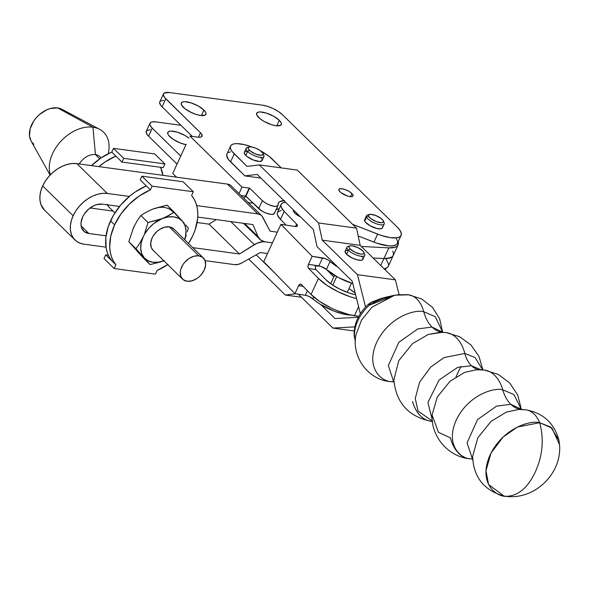 <?xml version="1.0" encoding="UTF-8"?>
<svg xmlns="http://www.w3.org/2000/svg" width="589" height="589" viewBox="0 0 589 589"><rect width="100%" height="100%" fill="white"/><g stroke="black" fill="none" stroke-linecap="round" stroke-linejoin="round"><path stroke-width="0.88" d="M180.389 143.017A13.547 4.476 24.7 0 0 176.096 141.043L180.389 143.017M169.772 136.626A13.547 4.476 -155.3 0 1 167.777 132.37A13.547 4.476 -155.3 0 1 176.258 131.862A13.547 4.476 -155.3 0 1 188.973 138.172L184.784 135.396L177.591 132.253L171.237 131.06L169.698 131.185L167.865 132.208L167.887 134.123L168.609 135.323L173.225 139.343L180.153 142.928L185.977 144.68A13.547 4.476 -155.3 0 1 169.772 136.626M258.667 117.498A13.547 4.476 -155.3 0 1 256.671 113.243A13.547 4.476 -155.3 0 1 266.243 113.051A13.547 4.476 -155.3 0 1 279.289 120.303L276.756 125.818L279.289 120.303L281.174 122.814L281.424 123.859L280.504 125.361L275.947 125.729L271.47 124.677L264.277 121.533L260.228 118.86L256.782 114.995L256.76 113.081L258.593 112.057L260.132 111.932L266.486 113.132L273.679 116.276L279.289 120.303A13.547 4.476 -155.3 0 1 281.284 124.566A13.547 4.476 -155.3 0 1 271.713 124.75A13.547 4.476 -155.3 0 1 258.667 117.498M269.283 123.896A13.547 4.476 24.7 0 0 264.991 121.923L269.283 123.896M183.282 107.257A13.547 4.476 -155.3 0 1 181.287 103.001A13.547 4.476 -155.3 0 1 190.858 102.81A13.547 4.476 -155.3 0 1 203.904 110.062L201.364 115.577L203.904 110.062L205.789 112.565L206.04 113.618L205.119 115.113L200.562 115.488L196.085 114.428L191.226 112.492L184.836 108.619L181.397 104.754L181.375 102.839L183.208 101.816L184.747 101.691L191.101 102.884L198.294 106.027L203.904 110.062A13.547 4.476 -155.3 0 1 205.9 114.318A13.547 4.476 -155.3 0 1 196.328 114.509A13.547 4.476 -155.3 0 1 183.282 107.257M193.899 113.648A13.547 4.476 24.7 0 0 189.606 111.674L193.899 113.648M340.037 191.859A7.782 2.57 -155.3 0 1 338.889 189.415A7.782 2.57 -155.3 0 1 344.388 189.305A7.782 2.57 -155.3 0 1 351.891 193.472L350.433 196.645L351.891 193.472L352.973 194.915L352.583 196.38L349.969 196.593L347.392 195.982L340.928 192.64L338.955 190.424L338.94 189.319L340.876 188.664L344.528 189.349L348.666 191.16L351.891 193.472A7.782 2.57 -155.3 0 1 353.032 195.923A7.782 2.57 -155.3 0 1 347.532 196.027A7.782 2.57 -155.3 0 1 340.037 191.859M152.249 128.159A15.572 5.146 -155.3 0 1 149.959 123.263A15.572 5.146 -155.3 0 1 156.092 121.923L180.963 125.302L156.092 121.923L152.168 121.908L150.858 122.35L149.797 124.073L150.085 125.28L152.249 128.159L148.568 136.169L152.249 128.159A15.572 5.146 -155.3 0 0 152.256 128.166A15.572 5.146 -155.3 0 1 152.249 128.159M149.959 123.263L146.271 131.273A15.572 5.146 24.7 0 0 148.568 136.169A15.572 5.146 -155.3 0 1 148.568 136.169L147.228 134.667L146.109 132.083L147.169 130.36L150.247 129.771M369.355 214.455L367.492 215.014A9.777 3.232 24.7 0 0 366.535 217.054L368.552 216.17A8.224 2.717 -155.3 0 1 369.355 214.455A8.224 2.717 -155.3 0 1 377.085 216.067A8.224 2.717 -155.3 0 1 383.343 220.89A8.224 2.717 -155.3 0 1 383.351 220.904L384.138 222.686A9.777 3.232 24.7 0 0 384.131 222.671A9.777 3.232 24.7 0 0 384.124 222.649A9.777 3.232 -155.3 0 1 384.138 222.686A9.777 3.232 -155.3 0 1 384.219 223.96A9.777 3.232 -155.3 0 1 375.568 223.481A9.777 3.232 -155.3 0 1 366.535 217.054A9.777 3.232 -155.3 0 1 366.454 215.788A9.777 3.232 -155.3 0 1 368.662 214.845M366.454 215.788L364.613 219.793A9.777 3.232 24.7 0 0 364.694 221.059L366.535 217.054L364.694 221.059A9.777 3.232 24.7 0 0 373.728 227.487A9.777 3.232 24.7 0 0 382.379 227.965L384.219 223.96M383.351 220.904L383.373 222.068L381.326 222.767L376.003 221.516L370.643 218.512L368.552 216.17L368.537 215.007L370.577 214.308L375.907 215.559L381.26 218.556L383.351 220.904A8.224 2.717 -155.3 0 1 377.475 222.038A8.224 2.717 -155.3 0 1 368.552 216.17L366.535 217.054A9.777 3.232 24.7 0 0 377.144 224.041A9.777 3.232 24.7 0 0 384.138 222.686L383.351 220.904M176.538 177.179L172.739 173.453L176.538 177.179M177.053 164.073L148.568 136.177L152.256 128.166L180.742 156.07L152.256 128.166L148.568 136.177A15.572 5.146 24.7 0 0 148.568 136.177L177.053 164.073M186.19 144.224L172.739 173.453L186.19 144.224M239.038 193.545L242.013 187.088L189.93 136.081L197.16 137.06L189.93 136.081L242.013 187.088L239.038 193.545M274.4 212.909L273.583 214.168L270.969 214.374L265.779 212.968L261.774 210.965L245.554 196.078L249.603 188.119L245.922 196.13L241.166 195.622L245.377 196.196L244.251 198.648L249.243 188.068L242.013 187.088L249.603 188.119L262.392 200.643L258.711 208.653A9.343 3.092 24.7 0 0 267.715 213.652A9.343 3.092 24.7 0 0 274.312 213.527L278.001 205.517A9.343 3.092 -155.3 0 1 271.396 205.649A9.343 3.092 -155.3 0 1 262.392 200.643L258.711 208.653L245.922 196.13L249.603 188.119L262.392 200.643L265.462 202.955L269.467 204.957L274.658 206.364L277.272 206.157L278.089 204.898A26.468 8.747 -155.3 0 1 278.339 203.153A26.468 8.747 -155.3 0 1 283.905 200.628M200.451 132.775A10.896 3.6 -155.3 0 1 202.056 136.206A10.896 3.6 -155.3 0 1 197.764 137.141L200.51 137.156L201.99 136.331L201.386 133.828L200.451 132.775L198.412 137.215L200.451 132.775L165.759 98.797A15.572 5.146 -155.3 0 1 163.47 93.901A15.572 5.146 -155.3 0 1 169.603 92.554L164.36 92.981L163.308 94.704L164.427 97.295L200.451 132.775M163.757 100.402L160.679 100.991L159.877 101.728L159.619 102.714L160.738 105.306L162.078 106.808L165.759 98.797L162.078 106.808L192.286 136.398L162.078 106.808A15.572 5.146 24.7 0 1 159.781 101.904L163.47 93.901M262.525 105.188L169.603 92.554L262.525 105.188A15.572 5.146 -155.3 0 1 282.389 114.641L278.42 111.52L273.252 108.619L267.671 106.395L262.525 105.188M396.397 238.538L397.641 241.527L397.163 243.868L396.279 244.737L393.305 245.804L388.909 245.915L377.196 243.301L358.171 235.953L373.956 242.123L377.637 234.113L352.59 224.321L380.877 235.291L389.955 237.595L396.986 237.794L399.96 236.726L400.844 235.858L401.33 233.516L400.086 230.527L397.2 227.096L282.389 114.641L397.2 227.096A26.468 8.747 -155.3 0 1 401.094 235.416A26.468 8.747 -155.3 0 1 377.637 234.113L373.956 242.123A26.468 8.747 24.7 0 0 397.413 243.426L401.094 235.416M275.888 209.787L279.179 208.727A26.468 8.747 24.7 0 0 276.086 209.662M284.612 200.599L279.569 201.784L278.354 203.124L278.089 204.898A9.343 3.092 -155.3 0 1 278.001 205.517M382.298 226.691L382.482 227.45M382.32 228.076L380.995 228.819L376.989 228.517L370.113 225.778L365.217 221.928L364.51 220.301L365.173 219.218M44.573 210.199L41.031 204.766L40 200.54L39.934 195.872L40.84 190.946L42.68 185.933A29.583 20.519 134.4 0 0 44.506 210.126L74.95 239.951A29.583 20.519 -45.6 0 1 73.132 215.758L42.68 185.933L45.39 181.044L48.865 176.464L52.958 172.363L57.531 168.896L62.39 166.208L67.367 164.39L72.256 163.521L76.872 163.632L227.406 184.092L230.358 185.174L231.492 186.168M261.656 215.692A12.457 8.636 -45.6 0 1 262.797 217.245L270.056 231.175L277.323 232.162L270.056 231.175L261.936 215.994L260.802 215L257.849 213.91A12.457 8.636 -45.6 0 1 261.656 215.692L231.205 185.874A12.457 8.636 134.4 0 0 227.406 184.092L76.872 163.632L107.316 193.457L76.872 163.632A29.583 20.519 134.4 0 0 42.68 185.933L73.132 215.758A29.583 20.519 -45.6 0 1 107.316 193.457L129.344 196.446L107.316 193.457L102.7 193.347L97.811 194.215L92.834 196.027L87.975 198.721L83.402 202.182L79.309 206.283L75.834 210.869L73.132 215.758L71.284 220.765L70.378 225.697L70.444 230.365L71.475 234.591L73.441 238.206L76.253 241.078L79.817 243.095L83.984 244.185A29.583 20.519 -45.6 0 1 74.95 239.951M82.607 217.047A17.125 11.876 -45.6 0 1 102.405 204.133L119.538 206.459L102.405 204.133L96.898 204.574L94.019 205.62L88.564 209.183L84.175 214.212L82.607 217.047A17.125 11.876 -45.6 0 0 83.667 231.05A17.125 11.876 -45.6 0 0 88.895 233.502L106.027 235.828L88.895 233.502L84.418 231.705L81.657 227.95L81.054 225.499L81.017 222.797L82.607 217.047M373.102 257.989L383.94 258.549L388.85 247.873L361.337 246.452L388.85 247.873L383.94 258.549A31.136 10.293 24.7 0 0 393.187 255.574A31.136 10.293 -155.3 0 1 383.94 258.549L373.102 257.989L383.94 258.549L380.752 265.492L383.94 258.549L373.102 257.989M398.171 241.762A31.136 10.293 -155.3 0 1 398.098 244.899A31.136 10.293 -155.3 0 1 388.85 247.873L395.145 247.24L397.119 246.173L398.208 244.641L398.171 241.762M254.33 244.656L230.77 221.574L254.33 244.656A17.125 11.876 -45.6 0 1 265.094 241.843A17.125 11.876 -45.6 0 1 259.918 239.399A17.125 11.876 -45.6 0 1 258.034 236.609L252.939 224.593L197.757 217.091L252.939 224.593L258.034 236.609L244.604 223.459L258.034 236.609L260.78 240.135L265.094 241.843L262.525 241.784L257.047 243.213L239.428 253.962L254.33 244.656M216.244 219.601L208.985 224.137L239.428 253.962L208.985 224.137L197.079 222.517L208.985 224.137L216.244 219.601M113.132 211.112L90.065 207.976L113.132 211.112M81.105 225.874L88.895 233.502L81.105 225.874M192.787 247.623L239.428 253.962L192.787 247.623M315.527 265.956L315.77 265.433L315.527 265.956A43.593 14.408 24.7 0 0 315.527 265.956L320.18 266.199L315.527 265.956L315.719 265.403A3.114 1.922 -81.2 0 0 316.006 269.637L315.292 267.752L315.505 265.956M386.178 259.219L388.556 264.063L388.379 266L387.29 267.531L384.227 268.901A31.136 10.293 24.7 0 0 388.276 266.257L398.098 244.899M248.205 202.52L253.13 203.19L248.205 202.52M241.77 262.959L260.235 252.534L267.494 253.52L260.235 252.534L241.77 262.959A12.457 8.636 -45.6 0 1 234.518 264.638L238.059 264.432L241.77 262.959M272.405 242.837L265.094 241.843L272.412 242.837M257.849 213.91L196.697 205.598L257.849 213.91L227.406 184.092L257.849 213.91M83.984 244.185L106.013 247.174L83.984 244.185M205.068 260.64L234.518 264.638L205.068 260.64L202.675 257.378L198.795 255.825A14.828 10.285 -45.6 0 1 203.323 257.945A14.828 10.285 -45.6 0 1 202.542 273.031A14.828 10.285 -45.6 0 1 187.103 281.255A14.828 10.285 -45.6 0 1 182.575 279.134A14.828 10.285 -45.6 0 1 183.363 264.041A14.828 10.285 -45.6 0 1 198.795 255.825L169.22 226.846L198.795 255.825L194.031 256.2L189.098 258.461L184.755 262.252L183.017 264.549L180.735 269.512L180.278 271.985L180.83 276.447L183.223 279.694L187.103 281.255L191.867 280.872L196.8 278.612L199.089 276.874L201.143 274.82L204.243 270.071L205.62 265.087L205.068 260.632M393.297 255.324L392.2 256.848L390.235 257.916L383.94 258.549L387.452 258.49L392.2 256.848L393.297 255.324L393.467 253.388L392.723 251.098M203.323 257.945L173.748 228.974A14.828 10.285 134.4 0 0 169.22 226.846L164.456 227.229L159.523 229.489L157.234 231.227L153.434 235.578L152.08 238.03L150.703 243.014L151.248 247.468L153.03 250.192M101.153 157.867L99.975 156.711A14.828 10.285 134.4 0 0 95.447 154.59L99.769 158.824L95.447 154.59A14.828 10.285 -45.6 0 1 100.999 157.977M92.937 127.202L95.447 154.59L92.937 127.202A34.876 24.186 -45.6 0 1 99.629 129.308A34.876 24.186 -45.6 0 1 108.177 153.758A34.876 24.186 134.4 0 0 92.937 127.202L57.641 107.927L92.937 127.202A34.876 24.186 134.4 0 0 60.336 141.853A34.876 24.186 134.4 0 0 50.374 174.823A34.876 24.186 -45.6 0 1 60.336 141.853A34.876 24.186 -45.6 0 1 92.937 127.202M99.629 129.308L61.97 109.289A22.573 15.66 134.4 0 0 57.641 107.927L60.822 108.751M160.569 167.298A51.405 35.657 -45.6 0 1 162.917 175.323L160.569 167.298M150.372 189.879L146.3 185.888A51.405 35.657 134.4 0 0 110.548 220.838L114.619 224.829A51.405 35.657 -45.6 0 1 150.372 189.879L152.087 186.146L193.325 191.749L183.15 181.787L141.912 176.185L140.197 179.91L150.372 189.879L139.438 195.865L129.418 204.059L120.966 213.925L114.619 224.829L110.548 220.838A51.405 35.657 134.4 0 0 111.836 260.824L105.733 254.846L104.017 258.578L114.192 268.54L115.908 264.814L111.836 260.824L115.908 264.814A51.405 35.657 -45.6 0 1 114.619 224.829L110.776 236.079L109.694 246.938L110.217 252.011L111.446 256.73L113.346 261.023L115.908 264.814L114.192 268.54L104.017 258.578L105.733 254.846L111.836 260.824L109.282 257.032L107.375 252.747L106.153 248.028L105.814 237.617L108.295 226.471L113.427 215.302L120.892 204.832L130.198 195.732L135.367 191.881L146.3 185.888L140.197 179.91L141.912 176.185L152.087 186.146L141.912 176.185L183.15 181.787L193.325 191.749L191.609 195.482A51.405 35.657 -45.6 0 1 188.524 243.441L192.897 235.467L195.15 229.843L197.624 218.696L197.816 213.351L197.293 208.285L196.071 203.566L194.164 199.273L191.609 195.482L193.325 191.749L152.087 186.146L150.372 189.879M163.852 260.802A26.468 18.355 -45.6 0 1 144.253 257.849L141.743 253.675L140.697 248.543L141.205 242.793L143.223 236.83A26.468 18.355 -45.6 0 1 162.336 218.541L148.03 222.532L144.666 233.413L148.03 222.532L140.852 215.5L136.979 221.103L133.607 227.406L128.792 241.704L144.253 257.849A26.468 18.355 -45.6 0 1 143.223 236.83L139.843 243.124L135.978 248.735L139.843 243.124L144.754 233.885L148.745 228.348L153.736 223.577L162.336 218.541A26.468 18.355 -45.6 0 1 182.487 221.28L174.204 212.165L168.623 215.603L162.336 218.541L168.24 216.936L173.807 216.87L178.666 218.35L182.487 221.28A26.468 18.355 -45.6 0 1 184.607 239.613L185.535 236.336L186.043 230.586L184.998 225.454L182.487 221.28L184.195 223.209L167.026 205.134L152.72 209.124L146.433 212.062L140.852 215.5L148.03 222.532L158.92 219.778L165.575 217.142L174.204 212.165L167.026 205.134L155.687 208.131M185.726 224.961L188.333 228.009L185.726 224.961M187.354 231.727L188.333 228.009L187.354 231.727M184.968 238.891L186.242 235.357L184.968 238.891M164.405 260.588L158.5 262.193L152.934 262.26L148.075 260.78L144.253 257.849L150.099 264.579L160.996 261.825L150.099 264.579L135.978 248.735L128.792 241.704L142.921 257.54L150.099 264.579L142.921 257.54L128.792 241.704L133.607 227.406L136.979 221.103L140.852 215.5L146.433 212.062L152.72 209.124A26.468 18.355 134.4 0 1 172.871 211.863M174.506 229.843L171.311 227.391L169.22 226.846A14.828 10.285 134.4 0 0 153.781 235.07A14.828 10.285 134.4 0 0 152.993 250.156L182.575 279.134M108.361 255.206L105.733 254.846L108.361 255.206M155.422 274.15L114.192 268.54L155.422 274.15L157.138 270.417L155.422 274.15M167.769 264.63A51.405 35.657 -45.6 0 1 157.138 270.417L168.071 264.424M136.398 250.067L133.21 246.482M132.415 230.395L135.139 224.468M149.768 210.479L152.72 209.124M123.675 158.323L164.913 163.926L163.197 167.651L121.96 162.049L123.675 158.323L164.913 163.926L154.738 153.957L113.5 148.354L123.675 158.323L113.5 148.354L111.785 152.087L121.96 162.049L111.785 152.087A51.405 35.657 134.4 0 0 91.501 165.619L100.852 158.073L111.785 152.087L113.5 148.354L154.738 153.957L164.913 163.926L163.197 167.651L121.96 162.049L123.675 158.323M98.893 166.628A51.405 35.657 -45.6 0 1 115.856 156.07L104.923 162.063L98.893 166.628M107.124 204.243L108.899 206.967M33.934 144.268L31.784 142.082M31.055 140.955L29.502 136.096L30.142 128.77L33.617 121.216L36.268 117.719L39.389 114.583L46.59 109.893L50.382 108.501L57.641 107.927A22.573 15.66 134.4 0 0 35.487 118.639A22.573 15.66 134.4 0 0 31.018 140.889L50.117 175.088M79.265 163.956A14.828 10.285 -45.6 0 1 95.447 154.59A14.828 10.285 134.4 0 0 79.265 163.956M107.36 204.81A14.828 10.285 134.4 0 0 108.862 206.93L114.921 212.865M281.152 204.449L277.463 212.46A23.354 7.716 24.7 0 0 280.511 219.41L284.192 211.399A23.354 7.716 -155.3 0 1 281.152 204.449A23.354 7.716 -155.3 0 1 285.569 202.255L282.779 202.933L281.446 203.956L280.916 205.377L281.211 207.137L284.192 211.399L296.613 224.107L297.342 226.095L294.809 226.471L280.924 224.328L263.732 261.707L294.956 293.668L263.732 261.707L280.924 224.328L294.809 226.471A6.229 2.061 -155.3 0 0 297.423 225.962L297.416 225.97A6.229 2.061 -155.3 0 0 296.613 224.107L284.192 211.399L280.511 219.41L277.522 215.147L277.235 213.387L277.765 211.966L281.181 210.347M355.292 293.05L348.96 288.647A28.022 9.262 -155.3 0 1 355.145 292.932M293.521 210.052L293.484 210.118A9.777 3.232 24.7 0 0 300.5 216.899M333.786 276.933L326.873 269.858L333.786 276.933M303.144 286.342L298.623 285.643L303.158 286.357L298.638 285.658L299.558 284.421L301.053 284.273L311.066 294.456L318.435 278.435L308.739 268.51L308.099 267.192L308.238 264.836L312.148 256.296L280.924 224.328L312.148 256.296L325.526 258.748L328.522 260.264L337.953 267.192A28.022 9.262 -155.3 0 1 330.09 261.435L326.409 269.445L320.799 266.383L308.445 264.284A3.114 1.922 98.8 0 0 308.739 268.51L316.006 269.637L325.71 279.561L316.006 269.637L308.739 268.51L318.435 278.435L311.066 294.456A34.25 11.324 24.7 0 0 354.46 315.711L358.598 306.729L354.46 315.711L358.767 316.381L348.938 314.578L336.834 310.536L330.709 307.782L319.503 301.325L311.066 294.456L301.369 284.531A3.114 1.922 98.8 0 0 300.618 284.119L300.626 284.126A3.114 1.922 98.8 0 0 298.623 285.643L303.144 286.342M351.67 315.108L343.733 314.114L334.28 311.213L320.232 304.241L309.38 296.576L306.287 295.464L294.956 293.668L298.638 285.658L294.956 293.668L305.352 295.28L307.443 290.745L305.352 295.28A6.229 2.061 24.7 0 1 312.899 298.814A28.022 9.262 24.7 0 0 351.177 315.108M313.746 296.959L312.899 298.814L313.746 296.959M356.566 298.623A34.25 11.324 -155.3 0 1 318.435 278.435L326.873 285.312L338.079 291.761L350.359 296.812L356.566 298.623M355.594 294.728A24.907 8.231 -155.3 0 1 325.71 279.561L331.843 284.561L339.993 289.251L348.924 292.924L355.594 294.728M286.099 225.131L280.511 219.41L286.099 225.131M352.796 283.567L338.174 277.448L326.409 269.445A6.229 2.061 24.7 0 0 318.863 265.911L322.551 257.901L312.148 256.296L308.467 264.299L318.863 265.911L322.551 257.901A6.229 2.061 -155.3 0 1 330.09 261.435L326.409 269.445A28.022 9.262 24.7 0 0 352.796 283.567M300.662 216.98L294.927 213.196L293.565 211.385L293.543 210.008M295.487 226.551L296.613 224.107L295.487 226.551M521.64 409.458L510.796 404.29A39.441 25.217 97.8 0 1 502.748 389.822L513.895 394.549L521.236 409.068M479.446 369.855L481.662 369.958A39.441 25.217 97.8 0 1 484.578 370.113A39.441 25.217 97.8 0 1 502.748 389.822C494.414 387.216 468.373 394.667 456.203 420.156C444.872 445.755 461.386 459.015 470.994 458.853A39.441 25.217 97.8 0 1 468.925 458.691A39.441 25.217 -82.2 0 0 470.994 458.853L472.238 458.993L470.994 458.853A39.441 25.217 97.8 0 1 472.12 458.905A39.441 25.217 -82.2 0 0 470.994 458.853C461.386 459.015 444.872 445.755 456.203 420.156C468.373 394.667 494.414 387.216 502.748 389.822A39.441 25.217 -82.2 0 0 510.796 404.29L496.542 406.145L477.524 419.611L467.077 442.818L472.518 459.243L467.077 442.818L477.524 419.611L496.542 406.145L510.796 404.29A39.441 25.217 -82.2 0 0 520.271 409.436A39.441 25.217 97.8 0 1 510.796 404.29L521.493 409.311L520.971 408.648M464.831 353.459L475.109 357.552L482.634 369.885L475.109 357.552L464.831 353.459A31.018 19.835 -82.2 0 0 471.406 365.717A31.018 19.835 97.8 0 1 464.831 353.459A39.441 25.217 -82.2 0 0 446.337 332.63A39.441 25.217 97.8 0 1 464.831 353.459L444.062 357.552L430.618 367.146L419.596 382.158L415.26 398.481L418.05 411.122L432.584 421.201L418.05 411.122L415.26 398.481L419.596 382.158L430.618 367.146L444.062 357.552L464.831 353.459M481.014 369.767L471.406 365.717L457.609 367.403L439.063 380.015L427.916 402.508L432.193 419.545L427.916 402.508L439.063 380.015L457.609 367.403L471.406 365.717A31.018 19.835 -82.2 0 0 478.54 369.693A31.018 19.835 97.8 0 1 471.406 365.717L481.014 369.767M423.763 311.736L435.219 316.661L442.545 331.872L435.219 316.661L423.763 311.736A39.441 25.217 -82.2 0 0 432.046 327.064A39.441 25.217 97.8 0 1 423.763 311.736A32.447 20.748 -82.2 0 0 408.611 294.817A32.447 20.748 97.8 0 1 423.763 311.736C415.326 309.092 388.961 316.639 376.643 342.445C365.173 368.368 381.893 381.79 391.619 381.628A39.441 25.217 97.8 0 1 393.371 381.672A39.441 25.217 -82.2 0 0 391.619 381.628A32.447 20.748 97.8 0 1 389.351 381.495A32.447 20.748 -82.2 0 0 391.619 381.628C381.893 381.79 365.173 368.368 376.643 342.445C388.961 316.639 415.326 309.092 423.763 311.736M393.562 381.819L391.619 381.628L393.562 381.819M442.957 332.292L432.046 327.064L417.792 328.912L398.775 342.378L388.335 365.585L393.776 382.011L388.335 365.585L398.775 342.378L417.792 328.912L432.046 327.064A39.441 25.217 -82.2 0 0 441.721 332.24A39.441 25.217 97.8 0 1 432.046 327.064L442.957 332.292M336.658 276.609L332.733 285.15L336.658 276.609M362.817 258.122L362.839 259.499L361.513 260.242L357.501 259.933L352.31 258.07L346.575 254.286A9.777 3.232 24.7 0 0 355.992 259.521A9.777 3.232 24.7 0 0 362.898 259.388L364.738 255.383A9.777 3.232 -155.3 0 1 357.832 255.516A9.777 3.232 -155.3 0 1 348.416 250.281L346.575 254.286L345.029 251.717L345.699 250.642L347.628 250.266M364.024 253.093A9.777 3.232 -155.3 0 1 364.738 255.383M349.873 245.878A8.224 2.717 -155.3 0 1 362.728 250.811L363.877 252.328L363.892 253.491L362.772 254.109L360.704 254.102L355.042 252.291L350.212 249.11A8.224 2.717 -155.3 0 1 349.873 245.878L348.011 246.438A9.777 3.232 24.7 0 0 348.416 250.281A9.777 3.232 24.7 0 0 359.364 255.935A9.777 3.232 24.7 0 0 364.65 254.095L363.862 252.313A8.224 2.717 -155.3 0 1 359.415 253.859A8.224 2.717 -155.3 0 1 350.212 249.11L348.416 250.281L350.212 249.11L349.071 247.586L349.056 246.43L350.168 245.804L352.244 245.819L357.906 247.63L362.728 250.811A8.224 2.717 -155.3 0 1 363.862 252.313M521.015 409.554L523.643 409.694A32.447 20.748 97.8 0 1 525.859 409.819A32.447 20.748 97.8 0 1 539.701 422.711C544.133 439.217 542.683 455.606 535.335 471.87C527.803 487.95 517.967 496.115 505.826 496.365L508.609 496.608C536.52 498.508 561.994 472.547 559.55 444.666L551.959 428.063L539.701 422.711L550.708 427.054L558.902 440.064L559.55 444.68M508.624 496.608L503.993 496.048L488.575 484.533L485.969 470.633L491.027 453.044L503.05 437.104L517.481 426.996L539.701 422.711A32.447 20.748 -82.2 0 0 525.859 409.819M518.718 409.458L506.319 412.123L491.101 421.341L477.812 437.804L472.614 456.468L477.812 437.804L491.101 421.341L506.319 412.123L518.718 409.458L525.808 409.811C543.161 412.977 554.197 423.064 558.902 440.064M484.578 370.113A39.441 25.217 -82.2 0 1 502.748 389.822L513.88 394.542L521.236 409.031M468.925 458.691A39.441 25.217 97.8 0 1 450.43 437.863L438.488 432.348L432.083 415.024M476.472 369.745L464.5 372.439L449.93 381.37L437.207 397.119L432.09 415.002L437.207 397.119L449.93 381.37L464.5 372.439L476.472 369.745L484.475 370.098L498.235 374.413L509.779 383.064L517.746 395.086L521.272 409.075M432.613 421.371A39.441 25.217 97.8 0 1 430.684 421.209A39.441 25.217 97.8 0 1 412.514 401.499M455.996 376.835L460.937 366.41L455.996 376.835M444.268 332.468A39.441 25.217 97.8 0 1 446.337 332.63M442.273 332.321L428.225 334.464L412.514 343.645L398.746 360.711L393.872 379.964M397.133 294.831L405.895 294.706A32.447 20.748 97.8 0 1 408.611 294.817M246.173 148.347L244.332 152.352A9.777 3.232 24.7 0 0 245.775 155.43L247.616 151.425A9.777 3.232 24.7 0 0 258.564 157.079A9.777 3.232 24.7 0 0 263.85 155.231L263.062 153.457A8.224 2.717 -155.3 0 1 258.615 155.003A8.224 2.717 -155.3 0 1 249.412 150.247L247.616 151.425L245.775 155.43A9.777 3.232 24.7 0 0 255.192 160.664A9.777 3.232 24.7 0 0 262.098 160.525L263.938 156.519A9.777 3.232 -155.3 0 1 257.032 156.659A9.777 3.232 -155.3 0 1 247.616 151.425A9.777 3.232 -155.3 0 1 246.173 148.347A9.777 3.232 -155.3 0 1 248.381 147.412M249.073 147.022L247.211 147.581A9.777 3.232 24.7 0 0 247.616 151.425L249.412 150.247A8.224 2.717 -155.3 0 1 249.073 147.022A8.224 2.717 -155.3 0 1 261.928 151.955A8.224 2.717 -155.3 0 1 263.062 153.457L263.092 154.635L261.045 155.334L255.714 154.075L250.362 151.078L248.271 148.73L248.256 147.567L249.368 146.948L251.444 146.956L255.633 148.126L259.837 150.298L263.077 153.471M263.224 154.237A9.777 3.232 -155.3 0 1 263.938 156.519M355.358 340.95L354.549 337.261A35.509 24.65 -45.6 0 1 369.31 305.161L375.856 301.524L382.791 298.527L395.256 295.111L369.31 305.161A7.885 0.442 -132.4 0 0 368.243 304.358A7.885 0.442 47.6 0 1 369.31 305.161L371.011 302.532A7.885 2.187 -119.4 0 0 370.628 302.621A7.885 2.187 60.6 0 1 371.011 302.532L369.31 305.161A35.509 24.65 -45.6 0 0 354.549 337.261A7.885 4.874 175.1 0 1 354.144 335.936A7.885 4.874 -4.9 0 0 354.549 337.261L354.792 337.799M394.74 295.207L372.034 307.156L361.565 319.982L355.977 334.736L361.565 319.982L372.034 307.156L394.74 295.207L408.538 294.802L421.51 298.895L432.311 307.163L439.608 318.649L442.589 331.924M430.684 421.209A39.441 25.217 -82.2 0 0 432.23 421.356M482.884 369.907L479.004 356.448L470.972 344.977L459.641 336.739L446.263 332.616L440.69 332.218L428.225 334.464L412.514 343.645L398.746 360.711L393.872 379.957C396.088 402.743 408.391 416.504 430.787 421.223L432.378 421.415M505.826 496.365C517.967 496.115 527.803 487.95 535.335 471.87C542.683 455.606 544.133 439.217 539.701 422.711C530.807 419.928 503.021 427.872 490.041 455.069C477.951 482.391 495.57 496.534 505.826 496.365M371.806 302.039L374.332 301.914M372.52 301.826L371.011 302.532M332.881 328.073L354.792 326.88L332.881 328.073L354.166 330.981L332.881 328.073L298.328 294.191L332.881 328.073M230.586 146.028L226.905 154.038A24.907 8.231 24.7 0 0 230.557 161.857L234.238 153.854A24.907 8.231 -155.3 0 1 230.586 146.028A24.907 8.231 -155.3 0 1 252.21 147.088L244.361 144.636L236.962 143.62L234.127 143.849L232.029 144.563L230.748 145.733L230.328 147.316L230.785 149.245L232.103 151.454L247.041 166.407L259.337 164.905L297.29 170.088L356.492 228.142L297.29 170.088L259.337 164.905L318.539 222.966L356.492 228.142L360.196 245.333L356.492 228.142L318.539 222.966L322.242 240.157L360.196 245.333L395.396 279.856L357.442 274.68L395.396 279.856L399.084 294.596L395.396 279.856L360.196 245.333L322.242 240.157L357.442 274.68L365.541 307.038L357.442 274.68L322.242 240.157L318.539 222.966L259.337 164.905L247.041 166.407L234.238 153.854L230.557 161.857L244.869 175.897L257.165 174.396L313.341 229.489L317.044 246.681L352.193 281.159L360.35 313.716L352.193 281.159L317.044 246.681L313.341 229.489L257.165 174.396L244.869 175.897L228.422 159.464L226.64 155.319L227.059 153.744M358.296 317.265L335.001 318.539L320.762 304.565L335.001 318.539L358.296 317.265M275.181 273.429L256.2 254.809L275.181 273.429M248.683 259.057L285.378 295.052L295.73 293.793L285.378 295.052L301.443 297.246L285.378 295.052L248.683 259.057M281.233 167.894L269.335 156.534L260.979 151.115A24.907 8.231 -155.3 0 1 272.192 159.03L281.233 167.894M262.017 159.258L262.039 160.642L259.602 161.474L253.263 159.98L246.894 156.409L244.413 153.619L244.398 152.242M244.899 151.778L246.828 151.41M260.662 157.454L261.501 158.397M228.348 152.573L230.446 151.859M260.927 178.092L244.869 175.897L260.927 178.092M361.462 256.311L362.301 257.253M346.973 247.211L345.132 251.216A9.777 3.232 24.7 0 0 346.575 254.286L348.416 250.281A9.777 3.232 -155.3 0 1 346.973 247.211A9.777 3.232 -155.3 0 1 349.181 246.268M384.131 222.671L383.343 220.89M385.235 269.895L385.95 268.348M243.485 223.305L259.882 239.362M442.221 331.416L443.414 332.586M394.291 382.673L393.099 381.503M473.041 459.906L472.113 458.824M351.486 283.154L347.26 292.343M472.282 459.03L468.999 458.706C447.868 456.35 430.949 436.213 432.09 415.002M393.614 381.863L389.454 381.51C367.462 379.257 351.405 356.198 355.977 334.736M395.675 295.045C380.428 298.218 382.077 298.292 371.85 302.024L368.25 304.358C358.406 313.665 353.709 324.208 354.151 335.98L355.351 341.105M522.163 409.819L521.493 409.311M503.993 496.048C484.011 490.446 473.549 477.252 472.614 456.468M334.515 275.35L330.657 283.729"/></g></svg>
